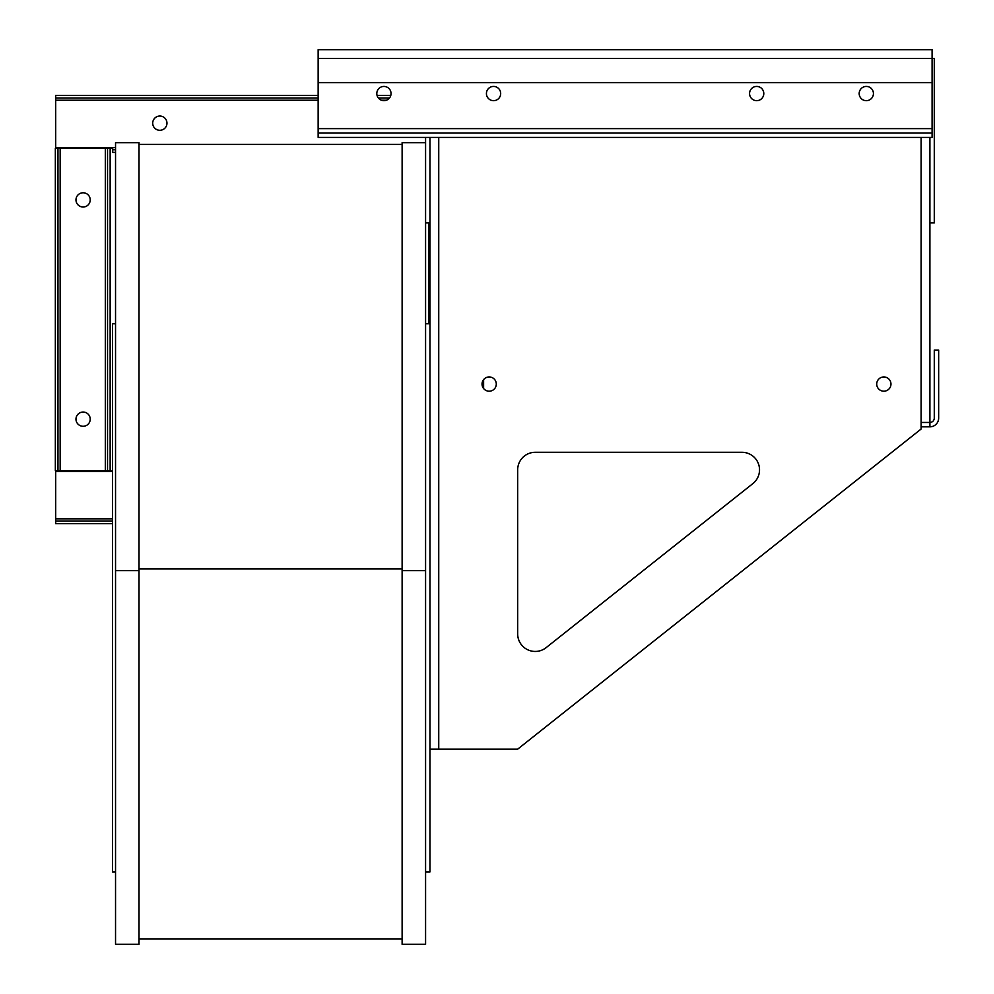 <?xml version="1.0" encoding="UTF-8"?>
<svg xmlns="http://www.w3.org/2000/svg" width="994" height="994" viewBox="0 0 994 994"><rect width="100%" height="100%" fill="white"/><g stroke="black" fill="none" stroke-linecap="round" stroke-linejoin="round"><path stroke-width="1.49" d="M115.54 570.668L115.54 142.664L139.011 142.664L139.011 944.3L115.54 944.3L115.54 570.668L139.011 570.668M425.581 142.664L402.123 142.664L402.123 944.3L425.581 944.3L425.581 570.668L402.123 570.668M139.011 939.032L402.123 939.032M139.011 144.428L402.123 144.428M425.581 137.408L425.581 570.668M115.54 323.783L112.471 323.783L112.471 871.937L115.54 871.937M112.471 470.957L55.689 470.957L55.689 521.03L112.471 521.03M429.967 137.408L429.967 222.917L425.581 222.917M429.967 222.917L429.967 871.937L425.581 871.937M112.471 471.243L55.689 471.243M929.899 137.408L929.899 422.45L921.127 422.45L921.127 429.023L517.675 749.153L429.967 749.153M535.219 452.295L741.996 452.295A17.544 17.544 0 0 1 752.905 483.569L546.116 647.653A17.544 17.544 0 0 1 517.675 633.911L517.675 469.827A17.544 17.544 0 0 1 535.219 452.295A17.544 17.544 0 0 0 517.675 469.827M482.04 384.082A7.132 7.132 0 0 0 492.738 390.244A7.132 7.132 0 0 0 492.738 377.906A7.132 7.132 0 0 0 482.04 384.082M876.72 384.082A7.132 7.132 0 0 0 887.406 390.244A7.132 7.132 0 0 0 887.406 377.906A7.132 7.132 0 0 0 876.72 384.082M55.689 521.03L55.689 523.664L112.471 523.664M318.142 82.589L318.142 137.408L932.086 137.408L932.086 82.589L318.142 82.589L318.142 58.472L934.285 58.472L934.285 222.917L929.899 222.917M376.801 93.548A7.132 7.132 0 0 1 387.486 87.385A7.132 7.132 0 0 1 387.486 99.723A7.132 7.132 0 0 1 376.801 93.548M859.176 93.548A7.132 7.132 0 0 1 869.874 87.385A7.132 7.132 0 0 1 869.874 99.723A7.132 7.132 0 0 1 859.176 93.548M486.426 93.548A7.132 7.132 0 0 1 497.124 87.385A7.132 7.132 0 0 1 497.124 99.723A7.132 7.132 0 0 1 486.426 93.548M749.551 93.548A7.132 7.132 0 0 1 760.236 87.385A7.132 7.132 0 0 1 760.236 99.723A7.132 7.132 0 0 1 749.551 93.548M318.142 58.472L318.142 49.7L932.086 49.7L932.086 82.589M929.899 426.836L929.899 422.45A4.386 4.386 0 0 0 934.285 418.064L934.285 350.087L938.659 350.087L938.659 418.064A8.772 8.772 0 0 1 929.899 426.836L921.127 426.836M318.142 133.022L932.086 133.022M318.142 98.021L55.689 98.021L55.689 147.82L112.695 147.82L112.695 149.771L115.54 149.771M115.54 152.405L112.695 152.405L112.695 149.771M159.835 116.037A7.132 7.132 0 0 0 153.66 126.723A7.132 7.132 0 0 0 166.01 126.723A7.132 7.132 0 0 0 159.835 116.037M112.695 148.106L55.689 147.82M389.474 98.021L378.379 98.021M390.804 95.399L377.037 95.399M318.142 95.399L55.689 95.399L55.689 98.021M428.787 222.917L428.787 323.783M483.606 388.53L483.606 379.633M107.526 470.684L107.526 148.367L57.963 148.367L57.963 470.684L110.148 470.684L110.148 148.367L107.526 148.367M75.979 199.893A7.132 7.132 0 0 0 86.664 206.069A7.132 7.132 0 0 0 86.664 193.731A7.132 7.132 0 0 0 75.979 199.893M75.979 419.157A7.132 7.132 0 0 0 86.664 425.333A7.132 7.132 0 0 0 86.664 412.995A7.132 7.132 0 0 0 75.979 419.157M57.963 470.684L55.341 470.684L55.341 148.367L57.963 148.367M139.011 568.916L402.123 568.916M55.689 471.479L112.471 471.479M438.739 137.408L438.739 749.153M55.689 518.843L112.471 518.843M921.127 422.45L921.127 137.408M318.142 128.636L932.086 128.636M115.54 147.584L55.689 147.584M386.442 100.22L381.41 100.22M318.142 100.22L55.689 100.22M105.327 148.367L105.327 470.684M60.162 148.367L60.162 470.684M425.581 323.783L429.967 323.783"/></g></svg>
